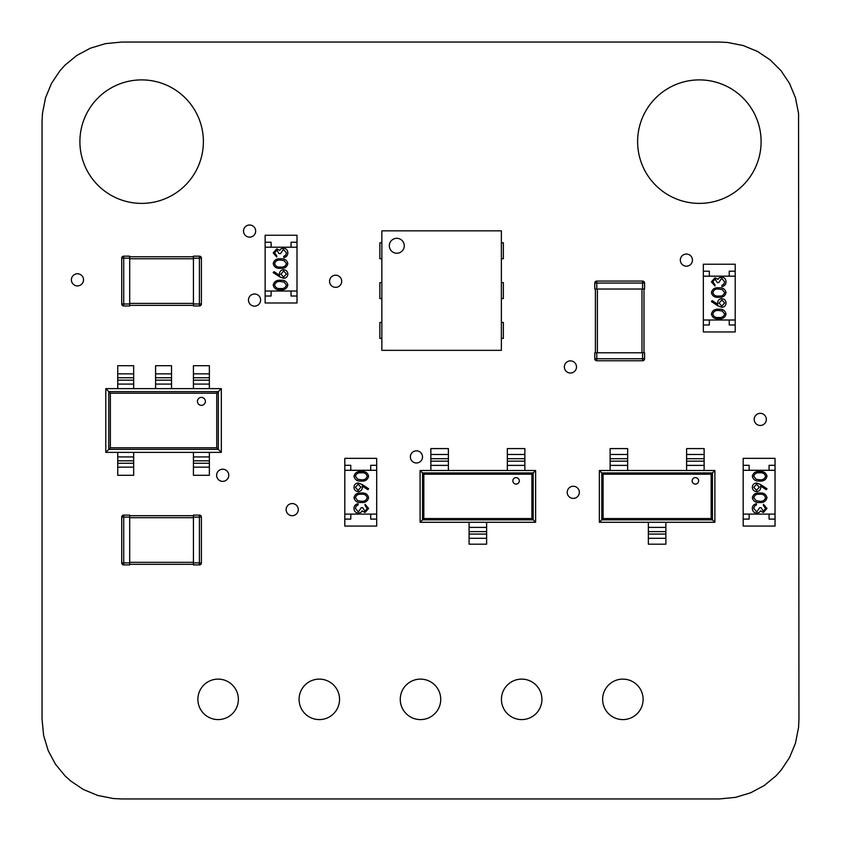 <?xml version="1.0" encoding="UTF-8"?>
<svg xmlns="http://www.w3.org/2000/svg" width="841" height="841" viewBox="0 0 841 841"><rect width="100%" height="100%" fill="white"/><g stroke="black" fill="none" stroke-linecap="round" stroke-linejoin="round"><path stroke-width="1.26" d="M719.276 42.05L121.724 42.05L105.43 43.637L90.365 48.2L76.815 55.443L65.083 65.083L59.984 70.707L51.501 83.385L45.561 97.724L42.449 113.44L42.05 121.724L42.05 719.276L43.637 735.57L48.2 750.635L55.443 764.185L65.083 775.917L70.707 781.016L83.385 789.499L97.724 795.439L113.44 798.551L121.724 798.95L719.276 798.95L735.57 797.363L750.635 792.8L764.185 785.557L775.917 775.917L781.016 770.293L789.499 757.615L795.439 743.276L798.551 727.56L798.95 719.276L798.551 113.44L795.439 97.724L789.499 83.385L781.016 70.707L770.293 59.984L757.615 51.501L743.276 45.561L727.56 42.449L719.276 42.05M410.366 456.915A6.076 6.076 0 0 0 416.432 462.981A6.076 6.076 0 0 0 422.508 456.915A6.076 6.076 0 0 0 416.432 450.839A6.076 6.076 0 0 0 410.366 456.915M329.556 281.272A6.076 6.076 0 0 0 335.633 287.338A6.076 6.076 0 0 0 341.698 281.272A6.076 6.076 0 0 0 335.633 275.196A6.076 6.076 0 0 0 329.556 281.272M71.39 279.832A6.076 6.076 0 0 0 77.467 285.908A6.076 6.076 0 0 0 83.532 279.832A6.076 6.076 0 0 0 77.467 273.767A6.076 6.076 0 0 0 71.39 279.832M248.473 300.069A6.076 6.076 0 0 0 254.539 306.145A6.076 6.076 0 0 0 260.615 300.069A6.076 6.076 0 0 0 254.539 294.003A6.076 6.076 0 0 0 248.473 300.069M243.522 231.065A6.076 6.076 0 0 0 249.588 237.141A6.076 6.076 0 0 0 255.664 231.065A6.076 6.076 0 0 0 249.588 224.999A6.076 6.076 0 0 0 243.522 231.065M79.895 141.645A61.75 61.75 0 0 0 141.645 203.385A61.75 61.75 0 0 0 203.385 141.645A61.75 61.75 0 0 0 141.645 79.895A61.75 61.75 0 0 0 79.895 141.645M637.615 141.645A61.75 61.75 0 0 0 699.355 203.385A61.75 61.75 0 0 0 761.105 141.645A61.75 61.75 0 0 0 699.355 79.895A61.75 61.75 0 0 0 637.615 141.645M564.353 366.949A6.076 6.076 0 0 0 570.429 373.015A6.076 6.076 0 0 0 576.495 366.949A6.076 6.076 0 0 0 570.429 360.873A6.076 6.076 0 0 0 564.353 366.949M680.316 260.111A6.076 6.076 0 0 0 686.393 266.187A6.076 6.076 0 0 0 692.458 260.111A6.076 6.076 0 0 0 686.393 254.045A6.076 6.076 0 0 0 680.316 260.111M754.198 419.396A6.076 6.076 0 0 0 760.264 425.472A6.076 6.076 0 0 0 766.34 419.396A6.076 6.076 0 0 0 760.264 413.33A6.076 6.076 0 0 0 754.198 419.396M216.621 475.291A6.076 6.076 0 0 0 222.686 481.357A6.076 6.076 0 0 0 228.763 475.291A6.076 6.076 0 0 0 222.686 469.215A6.076 6.076 0 0 0 216.621 475.291M197.887 699.355A20.237 20.237 0 0 0 218.124 719.591A20.237 20.237 0 0 0 238.371 699.355A20.237 20.237 0 0 0 218.124 679.118A20.237 20.237 0 0 0 197.887 699.355M400.263 699.355A20.237 20.237 0 0 0 420.5 719.591A20.237 20.237 0 0 0 440.737 699.355A20.237 20.237 0 0 0 420.5 679.118A20.237 20.237 0 0 0 400.263 699.355M299.081 699.355A20.237 20.237 0 0 0 319.317 719.591A20.237 20.237 0 0 0 339.554 699.355A20.237 20.237 0 0 0 319.317 679.118A20.237 20.237 0 0 0 299.081 699.355M286.129 509.625A6.076 6.076 0 0 0 292.205 515.701A6.076 6.076 0 0 0 298.271 509.625A6.076 6.076 0 0 0 292.205 503.559A6.076 6.076 0 0 0 286.129 509.625M567.202 492.321A6.076 6.076 0 0 0 573.278 498.398A6.076 6.076 0 0 0 579.344 492.321A6.076 6.076 0 0 0 573.278 486.256A6.076 6.076 0 0 0 567.202 492.321M501.446 699.355A20.237 20.237 0 0 0 521.683 719.591A20.237 20.237 0 0 0 541.919 699.355A20.237 20.237 0 0 0 521.683 679.118A20.237 20.237 0 0 0 501.446 699.355M602.629 699.355A20.237 20.237 0 0 0 622.876 719.591A20.237 20.237 0 0 0 643.113 699.355A20.237 20.237 0 0 0 622.876 679.118A20.237 20.237 0 0 0 602.629 699.355M381.856 350.35L381.856 230.833L501.373 230.833L501.373 350.35L381.856 350.35M404.269 245.772A7.474 7.474 0 0 0 396.794 238.308A7.474 7.474 0 0 0 389.33 245.772A7.474 7.474 0 0 0 396.794 253.246A7.474 7.474 0 0 0 404.269 245.772M381.856 258.723L379.869 258.723L379.869 242.786L381.856 242.786M501.373 258.723L503.36 258.723L503.36 242.786L501.373 242.786M381.856 298.555L379.869 298.555L379.869 282.629L381.856 282.629M501.373 298.555L503.36 298.555L503.36 282.629L501.373 282.629M381.856 338.397L379.869 338.397L379.869 322.46L381.856 322.46M501.373 338.397L503.36 338.397L503.36 322.46L501.373 322.46M221.32 452.374L105.787 452.374L105.787 388.626L221.32 388.626L216.736 393.21L216.736 447.79L221.32 452.374L221.32 388.626M105.787 388.626L110.371 393.21L216.736 393.21M105.787 452.374L110.371 447.79L216.736 447.79M201.398 405.362A3.984 3.984 0 0 0 205.383 401.378A3.984 3.984 0 0 0 201.398 397.394A3.984 3.984 0 0 0 197.414 401.378A3.984 3.984 0 0 0 201.398 405.362M193.43 384.085L193.43 365.719L209.367 365.719L209.367 388.626L193.43 388.626L193.43 384.085L209.367 384.085M155.585 384.085L155.585 365.719L171.522 365.719L171.522 388.626L155.585 388.626L155.585 384.085L171.522 384.085M117.74 384.085L117.74 365.719L133.677 365.719L133.677 388.626L117.74 388.626L117.74 384.085L133.677 384.085M193.43 467.144L209.367 467.144L209.367 475.281L193.43 475.281L193.43 456.915L209.367 456.915L209.367 452.374L193.43 452.374L193.43 456.915M209.367 467.144L209.367 456.915M117.74 467.144L133.677 467.144L133.677 475.281L117.74 475.281L117.74 456.915L133.677 456.915L133.677 452.374L117.74 452.374L117.74 456.915M133.677 467.144L133.677 456.915M129.693 515.712L193.43 515.712L129.693 515.712M129.693 564.311L193.43 564.311L129.693 564.311M129.693 564.91L129.693 562.913L121.724 562.913A1.987 1.987 0 0 0 123.711 564.91L123.711 515.112A1.987 1.987 0 0 0 121.724 517.099L121.724 562.913A1.987 1.987 0 0 0 123.711 564.91L129.693 564.91M129.693 562.913L129.693 515.112L123.711 515.112L129.693 515.112M193.43 517.099L201.398 517.099A1.987 1.987 0 0 0 199.401 515.112L193.43 515.112L193.43 564.91L199.401 564.91A1.987 1.987 0 0 0 201.398 562.913L199.401 562.913L199.401 564.91L193.43 564.91M201.398 517.099L201.398 562.913A1.987 1.987 0 0 1 199.401 564.91M595.386 352.778L595.386 289.041M643.985 352.778L643.985 289.041M644.584 352.778L642.587 352.778L642.587 360.747A1.987 1.987 0 0 0 644.584 358.75A1.987 1.987 0 0 1 642.587 360.747A1.987 1.987 0 0 0 644.584 358.75L594.787 358.75A1.987 1.987 0 0 0 596.774 360.747L642.587 360.747A1.987 1.987 0 0 0 644.584 358.75L644.584 352.778M642.587 352.778L594.787 352.778L594.787 358.75M594.787 283.06L594.787 289.041L644.584 289.041L644.584 283.06A1.987 1.987 0 0 0 642.587 281.073L642.587 283.06L644.584 283.06A1.987 1.987 0 0 0 642.587 281.073L596.774 281.073A1.987 1.987 0 0 0 594.787 283.06L642.587 283.06L642.587 289.041M535.622 522.282L420.09 522.282L420.09 470.497L535.622 470.497L531.901 474.219L531.901 518.561L535.622 522.282L535.622 470.497M420.09 470.497L423.822 474.219L531.901 474.219M420.09 522.282L423.822 518.561L531.901 518.561M516.101 484.09A3.238 3.238 0 0 0 519.339 480.852A3.238 3.238 0 0 0 516.101 477.614A3.238 3.238 0 0 0 512.863 480.852A3.238 3.238 0 0 0 516.101 484.09M507.333 465.388L507.333 448.589L524.868 448.589L524.868 470.497L507.333 470.497L507.333 465.388L524.868 465.388M430.855 465.388L430.855 448.589L448.379 448.589L448.379 470.497L430.855 470.497L430.855 465.388L448.379 465.388M469.089 538.303L486.624 538.303L486.624 544.19L469.089 544.19L469.089 527.391L486.624 527.391L486.624 522.282L469.089 522.282L469.089 527.391M486.624 538.303L486.624 527.391M714.882 522.282L599.36 522.282L599.36 470.497L714.882 470.497L711.16 474.219L711.16 518.561L714.882 522.282L714.882 470.497M599.36 470.497L603.081 474.219L711.16 474.219M599.36 522.282L603.081 518.561L711.16 518.561M695.37 484.09A3.238 3.238 0 0 0 698.608 480.852A3.238 3.238 0 0 0 695.37 477.614A3.238 3.238 0 0 0 692.132 480.852A3.238 3.238 0 0 0 695.37 484.09M686.603 465.388L686.603 448.589L704.127 448.589L704.127 470.497L686.603 470.497L686.603 465.388L704.127 465.388M610.114 465.388L610.114 448.589L627.649 448.589L627.649 470.497L610.114 470.497L610.114 465.388L627.649 465.388M648.358 538.303L665.883 538.303L665.883 544.19L648.358 544.19L648.358 527.391L665.883 527.391L665.883 522.282L648.358 522.282L648.358 527.391M665.883 538.303L665.883 527.391M129.693 256.768L193.43 256.768M129.693 305.367L193.43 305.367M129.693 305.966L129.693 303.979L121.724 303.979A1.987 1.987 0 0 0 123.711 305.966L123.711 256.169A1.987 1.987 0 0 0 121.724 258.166L121.724 303.979A1.987 1.987 0 0 0 123.711 305.966L129.693 305.966M129.693 303.979L129.693 256.169L123.711 256.169M193.43 258.166L199.401 258.166L199.401 256.169L193.43 256.169L193.43 305.966L199.401 305.966A1.987 1.987 0 0 0 201.398 303.979L199.401 303.979L199.401 305.966A1.987 1.987 0 0 0 201.398 303.979L201.398 258.166A1.987 1.987 0 0 0 199.401 256.169A1.987 1.987 0 0 1 201.398 258.166L199.401 258.166L199.401 303.979L193.43 303.979M743.181 465.315L743.181 470.298L775.045 470.298L775.045 465.315L769.073 465.315L769.073 470.298L749.152 470.298L749.152 465.315L743.181 465.315L743.181 458.345L775.045 458.345L775.045 465.315M743.181 514.114L743.181 519.097L749.152 519.097L749.152 514.114L769.073 514.114L769.073 519.097L775.045 519.097L775.045 514.114L743.181 514.114L743.181 470.298M743.181 519.097L743.181 526.067L775.045 526.067L775.045 519.097M775.045 514.114L775.045 470.298M752.327 476.237C753.263 472.726 755.702 471.17 759.654 471.58C763.617 471.16 766.056 472.716 766.992 476.237C766.077 479.791 763.628 481.399 759.654 481.052C755.681 481.399 753.242 479.791 752.327 476.237M759.665 472.831C756.574 472.442 754.608 473.588 753.757 476.279L756.154 479.275L759.665 479.801C762.734 480.116 764.7 478.939 765.562 476.279C764.721 473.588 762.755 472.442 759.665 472.831M760.632 484.574L766.992 488.737L766.235 489.704L760.6 486.014L760.737 487.465C760.506 489.998 759.129 491.375 756.606 491.596C753.967 491.354 752.537 489.904 752.327 487.244C752.569 484.647 753.978 483.239 756.574 483.018L760.632 484.574M759.307 487.202L756.532 484.269L753.757 487.307L756.532 490.345L759.307 487.202M752.327 497.683C753.263 494.172 755.702 492.626 759.654 493.026C763.617 492.616 766.056 494.172 766.992 497.683C766.077 501.247 763.628 502.844 759.654 502.498C755.681 502.844 753.242 501.247 752.327 497.683M759.665 494.277C756.574 493.888 754.608 495.044 753.757 497.725L756.154 500.721L759.665 501.247C762.734 501.572 764.7 500.395 765.562 497.725C764.721 495.044 762.755 493.888 759.665 494.277M765.562 508.458L763.418 505.536L763.418 504.285L766.992 508.437L763.365 512.505L760.495 510.886L759.307 512.39L756.826 513.231C753.999 512.884 752.495 511.275 752.327 508.406C752.474 505.788 753.851 504.243 756.448 503.748L756.448 504.999L754.514 506.093L753.757 508.427L756.711 511.969L759.665 507.68L761.094 507.68L763.376 511.254L765.562 508.458M344.81 465.315L344.81 470.298L376.684 470.298L376.684 465.315L370.702 465.315L370.702 470.298L350.781 470.298L350.781 465.315L344.81 465.315L344.81 458.345L376.684 458.345L376.684 465.315M344.81 514.114L344.81 519.097L350.781 519.097L350.781 514.114L370.702 514.114L370.702 519.097L376.684 519.097L376.684 514.114L344.81 514.114L344.81 470.298M344.81 519.097L344.81 526.067L376.684 526.067L376.684 519.097M376.684 514.114L376.684 470.298M353.966 476.237C354.891 472.726 357.33 471.17 361.283 471.58C365.246 471.16 367.696 472.716 368.621 476.237C367.706 479.791 365.267 481.399 361.283 481.052C357.32 481.399 354.87 479.791 353.966 476.237M361.294 472.831C358.203 472.442 356.237 473.588 355.396 476.279L357.782 479.275L361.294 479.801C364.363 480.116 366.329 478.939 367.191 476.279C366.35 473.588 364.384 472.442 361.294 472.831M362.261 484.574L368.621 488.737L367.864 489.704L362.229 486.014L362.366 487.465C362.145 489.998 360.768 491.375 358.234 491.596C355.596 491.354 354.177 489.904 353.966 487.244C354.198 484.647 355.606 483.239 358.213 483.018L362.261 484.574M360.936 487.202L358.161 484.269L355.396 487.307L358.161 490.345L360.936 487.202M353.966 497.683C354.891 494.172 357.33 492.626 361.283 493.026C365.246 492.616 367.696 494.172 368.621 497.683C367.706 501.247 365.267 502.844 361.283 502.498C357.32 502.844 354.87 501.247 353.966 497.683M361.294 494.277C358.203 493.888 356.237 495.044 355.396 497.725L357.782 500.721L361.294 501.247C364.363 501.572 366.329 500.395 367.191 497.725C366.35 495.044 364.384 493.888 361.294 494.277M367.191 508.458L365.047 505.536L365.047 504.285L368.621 508.437L364.994 512.505L362.135 510.886L360.936 512.39L358.466 513.231C355.627 512.884 354.135 511.275 353.966 508.406C354.103 505.788 355.48 504.243 358.077 503.748L358.077 504.999L356.142 506.093L355.396 508.427L358.34 511.969L361.294 507.68L362.723 507.68L365.005 511.254L367.191 508.458M297.01 296.011L297.01 291.028L265.136 291.028L265.136 296.011L271.107 296.011L271.107 291.028L291.028 291.028L291.028 296.011L297.01 296.011L297.01 302.981L265.136 302.981L265.136 296.011M297.01 247.212L297.01 242.229L291.028 242.229L291.028 247.212L271.107 247.212L271.107 242.229L265.136 242.229L265.136 247.212L297.01 247.212L297.01 291.028M297.01 242.229L297.01 235.259L265.136 235.259L265.136 242.229M265.136 247.212L265.136 291.028M287.853 285.088C286.928 288.6 284.479 290.156 280.526 289.746C276.573 290.166 274.124 288.61 273.199 285.088C274.103 281.535 276.552 279.927 280.526 280.274C284.5 279.927 286.939 281.535 287.853 285.088M280.526 288.495C283.617 288.884 285.583 287.738 286.424 285.046L284.027 282.061L280.526 281.525C277.446 281.209 275.48 282.387 274.629 285.046C275.47 287.738 277.435 288.884 280.526 288.495M279.559 276.752L273.199 272.589L273.956 271.622L279.58 275.312L279.454 273.872C279.675 271.338 281.052 269.95 283.585 269.73C286.224 269.972 287.643 271.422 287.853 274.092C287.622 276.678 286.203 278.087 283.606 278.308L279.559 276.752M280.883 274.124L283.659 277.057L286.424 274.019L283.659 270.981L280.883 274.124M287.853 263.643C286.928 267.154 284.479 268.7 280.526 268.3C276.573 268.71 274.124 267.154 273.199 263.643C274.103 260.079 276.552 258.481 280.526 258.828C284.5 258.481 286.939 260.079 287.853 263.643M280.526 267.049C283.617 267.438 285.583 266.282 286.424 263.601L284.027 260.605L280.526 260.079C277.446 259.753 275.48 260.931 274.629 263.601C275.47 266.282 277.435 267.438 280.526 267.049M274.629 252.868L276.773 255.79L276.773 257.041L273.199 252.889L276.815 248.82L279.685 250.439L280.873 248.936L283.354 248.106C286.182 248.442 287.685 250.05 287.853 252.92C287.706 255.538 286.339 257.083 283.743 257.577L283.743 256.326L285.667 255.233L286.424 252.899L283.47 249.356L280.526 253.646L279.096 253.646L276.815 250.071L274.629 252.868M735.213 324.983L735.213 320L703.339 320L703.339 324.983L709.32 324.983L709.32 320L729.231 320L729.231 324.983L735.213 324.983L735.213 331.953L703.339 331.953L703.339 324.983M735.213 276.174L735.213 271.201L729.231 271.201L729.231 276.174L709.32 276.174L709.32 271.201L703.339 271.201L703.339 276.174L735.213 276.174L735.213 320M735.213 271.201L735.213 264.232L703.339 264.232L703.339 271.201M703.339 276.174L703.339 320M726.056 314.061C725.131 317.572 722.692 319.128 718.729 318.718C714.776 319.128 712.327 317.583 711.402 314.061C712.316 310.508 714.755 308.899 718.729 309.246C722.703 308.899 725.152 310.497 726.056 314.061M718.729 317.467C721.82 317.856 723.786 316.71 724.627 314.019L722.23 311.023L718.729 310.497C715.649 310.182 713.683 311.349 712.832 314.019C713.673 316.71 715.638 317.856 718.729 317.467M717.762 305.725L711.402 301.562L712.159 300.594L717.793 304.284L717.657 302.834C717.878 300.3 719.255 298.923 721.788 298.702C724.427 298.944 725.846 300.395 726.056 303.054C725.825 305.651 724.406 307.049 721.809 307.28L717.762 305.725M719.087 303.096L721.862 306.029L724.627 302.991L721.862 299.953L719.087 303.096M726.056 292.605C725.131 296.116 722.692 297.672 718.729 297.272C714.776 297.682 712.327 296.127 711.402 292.605C712.316 289.052 714.755 287.443 718.729 287.79C722.703 287.443 725.152 289.052 726.056 292.605M718.729 296.021C721.82 296.41 723.786 295.254 724.627 292.563L722.23 289.577L718.729 289.052C715.649 288.726 713.683 289.903 712.832 292.563C713.673 295.254 715.638 296.41 718.729 296.021M712.832 281.84L714.976 284.752L714.976 286.003L711.402 281.861L715.018 277.782L717.888 279.412L719.076 277.898L721.557 277.067C724.395 277.414 725.888 279.023 726.056 281.893C725.909 284.5 724.543 286.056 721.946 286.539L721.946 285.288L723.87 284.205L724.627 281.872L721.683 278.318L718.729 282.608L717.299 282.608L715.018 279.033L712.832 281.84M108.783 391.633L218.313 391.633L218.313 449.367L108.783 449.367L108.783 391.633M110.371 393.21L110.371 447.79M193.43 373.856L209.367 373.856M193.43 377.756L209.367 377.756M193.43 380.174L209.367 380.174M155.585 373.856L171.522 373.856M155.585 377.756L171.522 377.756M155.585 380.174L171.522 380.174M117.74 373.856L133.677 373.856M117.74 377.756L133.677 377.756M117.74 380.174L133.677 380.174M193.43 463.244L209.367 463.244M193.43 460.826L209.367 460.826M117.74 463.244L133.677 463.244M117.74 460.826L133.677 460.826M129.693 517.699L193.43 517.699M129.693 562.324L193.43 562.324M129.693 517.099L121.724 517.099M193.43 562.913L199.401 562.913L199.401 515.112M597.373 352.778L597.373 289.041M641.988 352.778L641.988 289.041M596.774 352.778L596.774 360.747M596.774 289.041L596.774 281.073M422.539 472.936L533.183 472.936L533.183 519.843L422.539 519.843L422.539 472.936M423.822 474.219L423.822 518.561M507.333 454.476L524.868 454.476M507.333 458.702L524.868 458.702M507.333 461.162L524.868 461.162M430.855 454.476L448.379 454.476M430.855 458.702L448.379 458.702M430.855 461.162L448.379 461.162M469.089 534.077L486.624 534.077M469.089 531.617L486.624 531.617M601.799 472.936L712.443 472.936L712.443 519.843L601.799 519.843L601.799 472.936M603.081 474.219L603.081 518.561M686.603 454.476L704.127 454.476M686.603 458.702L704.127 458.702M686.603 461.162L704.127 461.162M610.114 454.476L627.649 454.476M610.114 458.702L627.649 458.702M610.114 461.162L627.649 461.162M648.358 534.077L665.883 534.077M648.358 531.617L665.883 531.617M129.693 258.765L193.43 258.765M129.693 303.38L193.43 303.38M129.693 258.166L121.724 258.166"/></g></svg>
